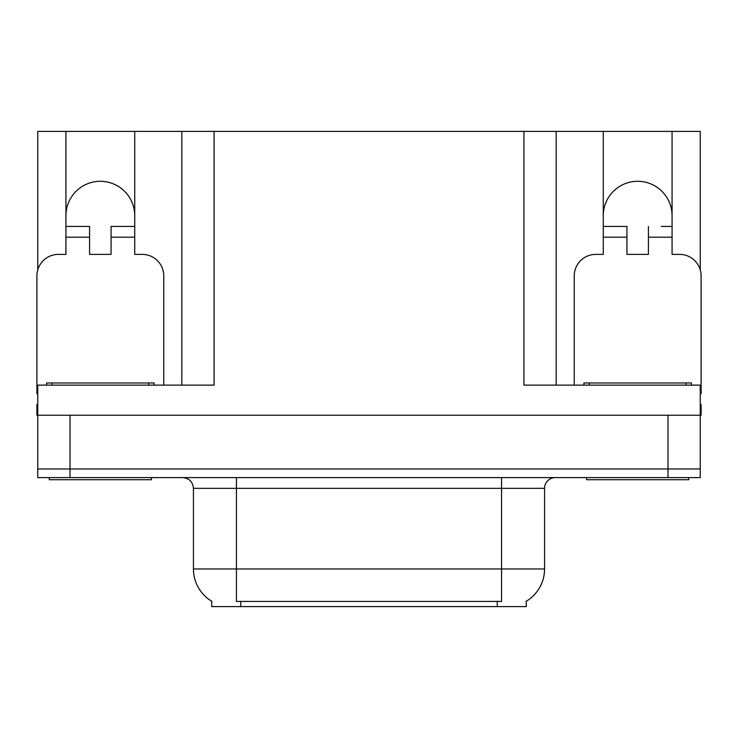 <?xml version="1.0" encoding="UTF-8"?>
<svg xmlns="http://www.w3.org/2000/svg" width="738" height="738" viewBox="0 0 738 738"><rect width="100%" height="100%" fill="white"/><g stroke="black" fill="none" stroke-linecap="round" stroke-linejoin="round"><path stroke-width="1.11" d="M526.286 601.239L526.286 606.599L211.714 606.599L211.714 601.239M65.931 215.69A34.4 34.4 0 0 1 100.331 181.29A34.4 34.4 0 0 1 134.731 215.69M37.758 393.741A21.503 21.503 0 0 0 36.9 393.723L36.9 275.892A21.503 21.503 0 0 1 58.403 254.389L65.931 254.389L65.931 237.193L89.584 237.193L89.584 254.389L111.078 254.389L111.078 237.193L134.731 237.193L134.731 131.401L523.925 131.401L523.925 385.125L700.242 385.125L700.242 468.981L37.758 468.981L37.758 415.226L36.9 415.226L36.9 404.479L37.758 404.479M700.242 404.479L701.1 404.479L701.1 415.226L37.758 415.226L37.758 385.125L214.075 385.125L214.075 131.401M89.584 237.193L89.584 226.437L65.931 226.437L65.931 131.401L37.758 131.401L37.758 269.877M574.238 385.125L574.238 275.892A21.503 21.503 0 0 1 595.741 254.389L603.269 254.389L603.269 237.193L626.922 237.193L626.922 254.389L648.416 254.389L648.416 237.193L672.069 237.193L672.069 131.401L700.242 131.401L700.242 269.877M181.825 131.401L181.825 385.125M523.925 131.401L556.175 131.401L556.175 385.125L556.175 131.401L603.269 131.401L603.269 237.193M672.069 131.401L603.269 131.401M65.931 131.401L134.731 131.401M672.069 215.69A34.4 34.4 0 0 0 637.669 181.29A34.4 34.4 0 0 0 603.269 215.69M212.037 601.433A37.629 37.629 0 0 1 193.439 568.97L236.437 568.97L236.437 601.433L501.563 601.433L501.563 568.97L544.561 568.97L544.561 488.335A10.747 10.747 0 0 1 555.317 477.587M193.439 568.97L193.439 488.335C192.803 481.803 189.214 478.224 182.683 477.587M525.963 601.433A37.629 37.629 0 0 0 544.561 568.97M70.018 477.587L700.242 477.587L700.242 468.981L37.758 468.981L37.758 477.587L70.018 477.587L70.018 415.226M700.242 477.587L700.242 468.981M134.731 237.193L134.731 254.389L142.259 254.389A21.503 21.503 0 0 1 163.762 275.892L163.762 385.125M134.731 226.437L111.078 226.437L111.078 237.193M65.931 226.437L65.931 237.193M151.401 477.587L151.401 479.737L49.261 479.737L49.261 477.587M46.577 385.125L46.577 382.976L154.085 382.976L154.085 385.125M626.922 237.193L626.922 226.437L603.269 226.437M672.069 237.193L672.069 254.389L679.597 254.389A21.503 21.503 0 0 1 701.1 275.892L701.1 393.723A21.503 21.503 0 0 0 700.242 393.741M672.069 226.437L661.23 226.437M648.416 226.437L648.416 237.193M614.108 226.437L626.922 226.437M688.739 477.587L688.739 479.737L586.599 479.737L586.599 477.587M583.915 385.125L583.915 382.976L691.423 382.976L691.423 385.125M667.982 415.226L667.982 477.587M497.264 606.599L497.264 601.239M240.736 606.599L240.736 601.239M501.563 477.587L501.563 488.335L193.439 488.335M544.561 488.335L501.563 488.335L501.563 568.97L236.437 568.97L236.437 477.587M51.955 382.976L51.955 385.125M148.707 382.976L148.707 385.125M589.293 382.976L589.293 385.125M686.045 382.976L686.045 385.125"/></g></svg>
